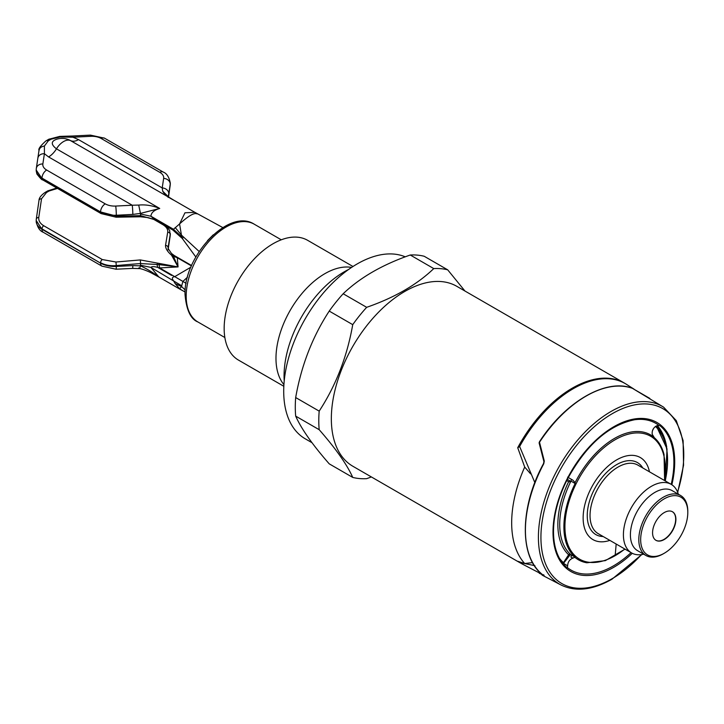 <?xml version="1.0" encoding="UTF-8"?>
<svg xmlns="http://www.w3.org/2000/svg" width="724" height="724" viewBox="0 0 724 724"><rect width="100%" height="100%" fill="white"/><g stroke="black" fill="none" stroke-linecap="round" stroke-linejoin="round"><path stroke-width="1.09" d="M207.498 240.621L213.309 234.775M140.447 214.023L140.456 213.408L159.723 208.449C154.067 210.132 151.144 212.729 150.927 216.232L173.244 229.119L181.724 236.784L179.57 223.942L172.755 229.951L154.483 219.399L150.927 216.232L140.447 214.023L140.601 215.652A875.162 711.855 -8.6 0 1 116.302 216.078L100.573 211.942A6.597 3.81 -60 0 1 105.242 203.86L46.662 170.04A13.195 7.62 180 0 1 42.852 163.986L44.408 153.714L44.408 146.022L48.309 140.818L51.105 139.198L59.992 137.017L72.97 137.216A6.597 0.471 -92.9 0 0 72.635 136.012L90.446 135.117L104.555 138.194A6.597 3.81 120 0 0 101.26 138.519A13.195 7.62 180 0 0 90.781 136.32A6.597 0.471 -92.9 0 0 90.446 135.117M197 213.879C194.285 212.485 188.475 215.843 179.57 223.942L184.964 212.793L194.874 212.331L222.82 227.589M90.781 136.32L72.97 137.216L78.554 139.632L162.203 187.923L162.728 191.217C164.475 194.421 168.203 197.435 173.914 200.249L194.874 212.331M138.7 205.082L132.239 205.227A6.597 0.471 -92.9 0 1 132.809 214.413L140.456 213.408L138.7 205.082C145.37 204.412 152.375 205.525 159.723 208.449L56.472 148.836A16.498 9.521 -60 0 1 48.589 156.936L44.408 153.714A6.597 5.367 -171.4 0 0 37.892 158.058M155.253 219.843L140.601 215.652L140.456 216.775L148.058 217.607L155.289 219.861M181.724 236.784C182.204 238.829 182.593 239.128 182.9 237.671M175.19 227.544L181.67 235.327L199.163 251.509M78.554 139.632A16.498 9.521 -60 0 1 70.671 140.637A14.851 8.57 120 0 0 63.576 141.551A14.851 8.57 120 0 0 56.472 148.836C51.576 145.053 50.988 142.139 54.689 140.094L56.327 139.352C60.87 137.859 65.323 138.121 69.703 140.139L173.434 199.951M162.728 191.217L168.022 196.412M104.555 138.194L163.135 172.013A6.597 3.81 -60 0 0 159.832 172.339A13.195 7.62 180 0 1 163.651 178.394L162.203 187.923A6.597 5.367 8.6 0 1 168.782 193.643L168.113 197.444M168.547 196.819L170.212 185.181A2.643 2.063 -172 0 0 170.221 184.946L170.303 183.118A19.801 11.43 180 0 1 170.221 184.113L168.782 193.643M36.272 169.045A6.597 5.367 8.6 0 1 36.327 168.393L39.006 150.393C38.164 148.99 40.472 145.832 45.92 140.918A6.597 3.71 58.7 0 1 48.3 140.818M42.001 178.566L36.2 170.04A19.801 11.43 180 0 0 42.001 178.122L42.001 178.566A2.643 1.52 120 0 0 42.535 179.778L101.125 213.598A2.643 1.52 -60 0 1 100.573 212.385L42.001 178.566M51.105 139.198A6.597 3.91 -118.7 0 0 48.743 139.289L59.757 136.393L72.635 136.012M181.968 290.297L179.57 288.65L181.67 286.623L185.208 289.989M186.095 283.301L171.995 275.057A3.267 1.882 120 0 0 171.633 275.428L157.76 267.418C153.959 266.369 151.687 266.369 150.927 267.418L158.882 277.03L180.032 289.238L175.19 283.618L173.244 280.306C171.697 278.278 172.194 277.057 174.756 276.649L182.9 281.419L187.498 277.174M159.723 277.5C152.429 272.215 146.004 268.323 140.456 265.835L140.447 265.21L150.927 267.418L181.724 285.781L182.9 281.419M138.7 267.934C139.162 269.201 139.75 268.504 140.456 265.835L132.809 265.599A6.597 0.471 -92.9 0 1 132.573 268.396L139.135 268.595C141.388 268.378 149.922 272.061 151.859 273.229L159.081 277.147M140.311 259.934L140.601 263.572L156.981 264.477L157.76 267.418L159.66 267.934L178.068 266.921L140.311 259.934L115.94 262.016L116.302 265.599A874.918 711.647 -8.6 0 1 140.601 263.572L140.447 265.21M102.283 259.545L43.712 225.725C40.091 223.517 38.444 220.757 38.77 217.462A2.643 2.063 -172 0 0 36.291 219.146L36.2 220.485L42.001 229.309A6.597 3.81 120 0 0 43.368 232.332L101.939 266.151A6.597 3.81 -60 0 1 100.573 263.129A19.801 11.43 0 0 0 116.302 266.432L116.302 265.599C110.211 266.079 104.971 265.111 100.573 262.685A2.643 1.52 -60 0 1 102.283 259.545L115.94 262.016M38.77 217.462L41.539 198.765L46.544 192.475A2.643 1.52 59.8 0 0 45.223 192.349L47.802 190.855L56.798 188.005M168.113 249.871L168.782 244.839A6.597 5.367 8.6 0 1 168.728 245.49L170.176 235.961A6.597 5.367 -171.4 0 0 170.221 235.3L169.624 230.368L166.484 226.322M168.113 249.246L168.095 247.698A875.162 62.282 -87.1 0 1 170.221 234.467A2.643 2.226 9.3 0 0 167.724 232.114L165.534 245.373C165.452 248.395 167.452 251.662 171.534 255.183L178.068 266.921L177.299 257.744L172.946 255.255L171.362 253.319M168.049 248.432L168.095 247.698A2.643 2.19 -171.1 0 0 165.534 245.373M168.049 248.395L171.416 253.373L174.122 255.445L190.005 264.821A3.303 1.901 -60 0 0 189.634 264.875L191.435 265.907M190.91 267.174L174.964 276.514M157.606 263.228L156.981 264.477L159.018 264.622L159.389 263.59M171.995 275.057L159.66 267.934L159.018 264.622L178.068 266.921L173.452 256.296L177.299 257.744L189.634 264.875M175.19 283.618L181.67 286.623L181.724 285.781M153.633 219.327L162.791 224.621C166.411 226.802 168.058 229.3 167.724 232.114M57.495 188.412L49.123 190.991A517.036 298.505 120 0 0 46.544 192.475M171.534 255.183L172.946 255.255L173.452 256.296L172.194 256.196M38.96 200.765A2.643 2.118 8.4 0 1 38.978 200.512L36.291 219.164A2.643 2.063 -172 0 0 36.272 219.399L36.2 221.227A19.801 11.43 0 0 0 42.001 229.309L100.573 263.129L42.001 228.865A2.643 1.52 120 0 1 43.712 225.725M352.986 266.504L307.637 240.323A69.16 39.929 120 0 0 254.341 258.848A69.16 39.929 120 0 0 224.159 328.443A69.16 39.929 120 0 0 238.477 360.099L283.826 386.281M283.926 384.625A69.16 39.929 -60 0 1 275.98 358.371A69.16 39.929 -60 0 1 301.591 293.935A69.16 39.929 -60 0 1 351.593 267.409M348.543 269.518A84.961 49.051 120 0 0 284.061 375.928A84.961 49.051 120 0 0 284.215 380.924M405.259 256.839A103.93 60.011 120 0 0 326.633 289.265A103.93 60.011 120 0 0 283.708 391.222A103.93 60.011 120 0 0 305.229 438.798L312.008 442.708M295.682 416.119C301.32 428.825 312.506 444.735 329.23 463.849L352.733 477.424C347.104 464.718 335.918 448.808 319.184 429.694L295.682 416.119A115.152 66.481 120 0 1 295.283 407.069A115.152 66.481 120 0 1 295.682 397.548L319.184 411.123C335.918 385.503 347.104 356.679 352.733 324.651A115.152 66.481 -60 0 1 366.67 307.32C394.58 297.609 416.943 284.704 433.767 268.586A115.152 66.481 -60 0 1 447.694 269.826L464.971 291.039M371.376 476.953L366.67 478.664A115.152 66.481 -60 0 1 352.733 477.424M319.184 429.694A115.152 66.481 -60 0 1 318.786 420.635A115.152 66.481 -60 0 1 319.184 411.123M521.289 563.48A103.903 59.983 -60 0 1 520.357 562.964L352.859 466.256A103.903 59.983 120 0 1 331.339 418.698A103.903 59.983 -60 0 1 376.697 314.135A103.903 59.983 -60 0 1 456.763 286.297L624.26 383.005A103.903 59.983 -60 0 1 625.174 383.548M520.357 562.964A103.903 59.983 -60 0 1 517.723 561.281L524.701 563.516L532.538 562.611M530.592 473.858L524.701 467.061A103.903 59.983 120 0 0 524.701 563.516M524.701 467.061L517.723 447.722A103.903 59.983 -60 0 1 624.26 383.005M447.694 269.826L424.192 256.26A115.152 66.481 120 0 0 410.264 255.011C382.344 264.722 359.982 277.636 343.167 293.754A115.152 66.481 120 0 0 329.23 311.085C312.506 336.705 301.32 365.52 295.682 397.548M433.767 268.586L410.264 255.011M343.167 293.754L366.67 307.32M352.733 324.651L329.23 311.085M519.66 446.599L517.723 447.722M570.82 481.397L567.308 479.369M652.478 430.69L653.7 428.273M561.869 563.1L563.381 562.738A1.321 1.068 -48.8 0 0 563.471 562.62L569.679 553.607M569.661 553.579L568.639 554.747A73.251 42.291 -60 0 1 568.639 481.677L566.711 480.564M568.639 554.747L563.471 562.62A82.581 47.675 120 0 1 559.462 558.331M570.557 481.94L568.639 481.677M570.865 479.007A1.982 1.14 -60 0 1 570.965 481.107A71.929 41.53 120 0 0 570.965 554.783A1.982 1.14 -60 0 1 570.865 557L572.811 558.123L575.146 557.199A71.929 41.53 -60 0 1 563.896 526.855A71.929 41.53 -60 0 1 575.146 483.514L575.137 482.564L572.811 480.13L567.643 477.143M567.734 478.293L567.281 479.442A85.124 49.151 120 0 0 567.281 567.924L567.643 565.86C567.788 562.159 569.507 559.571 572.811 558.123M643.663 554.186A39.594 22.86 -60 0 1 631.609 552.937A39.594 22.86 -60 0 1 623.409 534.81A39.594 22.86 -60 0 1 640.686 494.963A39.594 22.86 -60 0 1 671.202 484.356A85.124 49.151 120 0 0 673.899 462.102A85.124 49.151 120 0 0 660.125 425.83L659.084 425.549A84.744 48.924 120 0 0 634.45 419.775C608.495 425.223 586.132 445.052 567.372 479.252L567.281 479.442M671.854 484.763A86.056 49.684 120 0 0 674.705 461.822A86.056 49.684 120 0 0 613.861 426.708A86.056 49.684 -60 0 0 553.009 532.104A86.056 49.684 -60 0 0 613.861 567.236A86.056 49.684 120 0 0 632.278 553.299M567.281 567.924L567.734 567.869A84.744 48.924 120 0 0 613.409 565.906A84.744 48.924 120 0 0 631.075 552.629M563.2 563.182L567.643 565.86M563.163 563.815L570.494 554.367M624.803 549.009A70.997 40.996 120 0 1 615.101 555.697A70.997 40.996 -60 0 1 564.928 526.692A70.997 40.996 -60 0 1 615.138 439.739A70.997 40.996 120 0 1 664.397 480.428M659.084 425.549L656.351 425.929C653.211 427.911 651.835 430.69 652.224 434.273L654.369 437.776A71.929 41.53 -60 0 1 664.035 454.509L664.614 480.555M609.852 540.375A47.386 27.358 120 0 1 583.309 513.886A47.386 27.358 120 0 1 616.64 459.894A47.386 27.358 -60 0 1 649.446 471.804M615.138 555.679A659.899 381.005 -120 0 0 616.16 544.023M520.076 562.195L519.624 562.457A103.885 59.974 120 0 0 522.601 564.204L542.321 574.467M634.043 389.15L626.45 384.326A103.885 59.974 120 0 0 519.624 446.509L534.9 482.727A102.663 59.278 -60 0 1 543.606 463.65M539.109 442.925L544.014 462.002M539.679 441.975A103.912 59.992 120 0 1 586.069 396.109A103.912 59.992 120 0 1 632.514 388.372L663.6 407.159A102.681 59.287 -60 0 0 611.002 411.494A102.681 59.287 -60 0 0 543.597 503.135A102.681 59.287 -60 0 0 560.955 584.956L542.149 575.146L544.294 576.051L543.643 574.738L543.769 575.562A103.297 59.64 120 0 1 543.769 463.74L544.294 461.043L539.407 441.848C565.281 401.648 606.323 377.928 632.423 388.336L649.817 398.399M519.624 562.457L534.909 565.697M539.498 573.48L539.471 572.657L539.145 572.983L544.294 576.051M543.652 463.568L543.977 461.297L543.534 463.55M544.294 461.043L543.977 461.794M543.977 461.297L539.145 443.07L539.471 441.939M677.574 492.039A101.007 58.318 120 0 0 612.35 413.63A101.007 58.318 120 0 0 540.928 537.335A101.007 58.318 120 0 0 612.35 578.567A101.007 58.318 120 0 0 641.446 554.611M631.609 552.937L598.241 533.679A39.594 22.86 120 0 1 590.042 515.551A39.594 22.86 120 0 1 607.327 475.704A39.594 22.86 120 0 1 637.835 465.098L671.202 484.356A39.594 22.86 -60 0 1 678.307 494.175M680.623 495.515L672.225 490.664A34.643 20.001 120 0 0 645.527 499.949A34.643 20.001 120 0 0 630.405 534.81A34.643 20.001 120 0 0 637.582 550.674L645.98 555.516A34.643 20.001 -60 0 1 638.803 539.661A34.643 20.001 -60 0 1 653.926 504.791A34.643 20.001 -60 0 1 680.623 495.515A34.643 20.001 -60 0 1 687.8 511.37L687.8 512.447A33.322 19.24 -60 0 1 664.234 553.263A33.322 19.24 -60 0 1 640.668 539.661A33.322 19.24 -60 0 1 664.234 498.845A33.322 19.24 -60 0 1 687.8 512.447M664.234 553.263L663.302 553.806A34.643 20.001 -60 0 1 645.98 555.516M664.234 539.525A16.498 9.521 120 0 0 675.012 524.99A16.498 9.521 120 0 0 672.487 511.768A16.498 9.521 120 0 0 664.234 512.583A16.498 9.521 120 0 0 653.455 527.126A16.498 9.521 120 0 0 655.989 540.339A16.498 9.521 120 0 0 664.234 539.525M672.37 511.705A16.498 9.521 -60 0 1 674.75 524.963A16.498 9.521 -60 0 1 663.999 539.389A16.498 9.521 -60 0 1 655.872 540.276M254.287 224.223A56.418 32.571 120 0 0 210.811 239.345A56.418 32.571 120 0 0 186.186 296.125A56.418 32.571 120 0 0 186.186 296.722A56.418 32.571 120 0 0 197.869 321.954C190.665 319.139 186.385 309.99 185.027 294.505C183.588 256.405 228.784 207.553 254.287 224.223L281.274 239.807M132.809 214.413L116.302 215.245L116.084 217.2L140.447 216.775M163.651 178.394A6.597 5.367 -171.4 0 1 170.221 184.113L170.221 184.946A874.918 62.264 -87.1 0 1 168.529 196.801M159.832 172.339L101.26 138.519M44.408 146.022C41.051 146.556 39.232 148.239 38.96 151.054M36.2 170.04L36.327 168.393A6.597 5.367 8.6 0 1 42.852 163.986M48.589 156.936L132.239 205.227L115.722 206.059A13.195 7.62 180 0 1 105.242 203.86M115.722 206.059A6.597 0.471 87.1 0 1 116.302 215.245A19.801 11.43 180 0 1 100.573 211.942L42.001 178.122A6.597 3.81 120 0 1 46.662 170.04M59.992 137.017L59.766 136.393M101.939 266.151L116.057 269.228A6.597 0.471 87.1 0 0 116.302 266.432L132.809 265.599M45.223 192.349C41.096 195.208 39.015 197.933 38.978 200.512A2.643 2.118 8.4 0 1 41.539 198.765M168.782 244.839L170.221 235.3A19.801 11.43 0 0 0 170.303 234.304L170.176 235.961M49.123 190.991A2.643 1.529 -119.8 0 0 47.802 190.855M162.791 224.621A2.643 1.52 -60 0 1 163.253 224.467M665.211 480.899A82.581 47.675 120 0 0 667.573 460.392A82.581 47.675 120 0 0 655.491 426.463M575.146 557.199L570.965 554.783M625.02 549.136L605.336 560.638L586.865 562.783A72.119 41.639 -60 0 1 575.137 557.516M575.137 482.564A72.119 41.639 -60 0 1 614.477 438.436A72.119 41.639 -60 0 1 653.817 437.142M657.329 425.585A85.124 49.151 -60 0 1 666.732 447.215M539.48 441.93L539.099 442.826M575.146 483.514L570.965 481.107M603.183 536.529A41.576 24.001 -60 0 1 587.245 515.551A41.576 24.001 -60 0 1 609.717 469.586A41.576 24.001 -60 0 1 642.776 467.948M224.847 337.529L197.869 321.954M195.842 256.984L182.285 238.468L172.755 229.951M173.57 200.032L167.805 196.503M170.212 185.181L170.303 183.86M163.135 172.013C166.746 173.344 169.135 177.045 170.303 183.118M101.125 213.598L116.084 217.2M42.544 179.778C42.218 180.303 40.327 178.366 36.879 173.977L36.2 170.783M45.92 140.918L48.743 139.289M185.082 291.935L181.815 290.215M116.057 269.228L132.573 268.396M168.212 249.309L168.728 245.49M191.598 265.536L174.122 255.445M43.368 232.332C39.757 231.001 37.367 227.3 36.2 221.227M170.303 233.508L170.303 234.304M180.032 289.238L181.977 290.279M665.428 481.026L667.03 448.88L656.342 425.938M562.756 563.317A1.321 1.321 0 0 0 563.697 562.729M569.869 553.788L567.67 556.675M657.247 425.603L664.207 438.355M543.516 463.586C519.226 507.986 519.217 559.019 543.715 575.535L544.023 575.48M560.955 584.956C575.598 592.087 592.594 590.178 611.952 579.236L641.817 554.557M677.709 492.392L683.565 465.188L683.103 440.581L676.297 420.644L663.6 407.159"/></g></svg>
